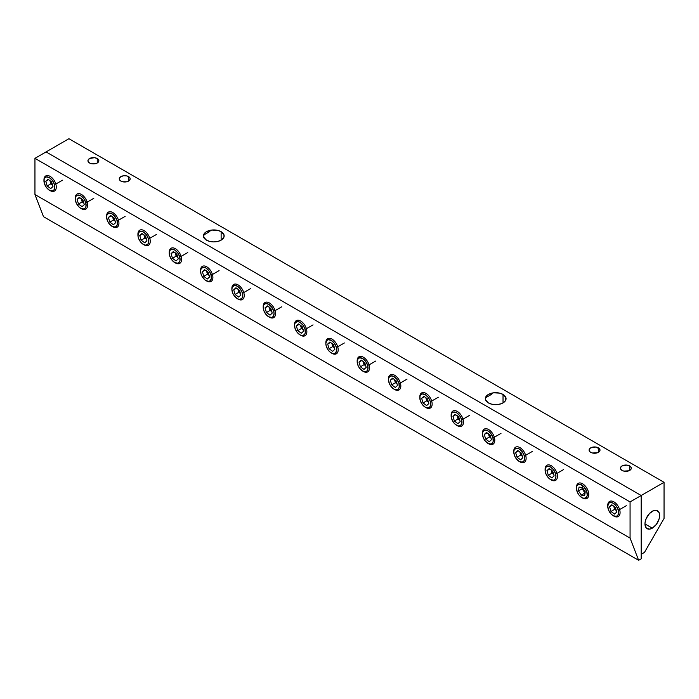 <?xml version="1.0" encoding="UTF-8"?>
<svg xmlns="http://www.w3.org/2000/svg" width="699" height="699" viewBox="0 0 699 699"><rect width="100%" height="100%" fill="white"/><g stroke="black" fill="none" stroke-linecap="round" stroke-linejoin="round"><path stroke-width="1.05" d="M206.467 240.15A10.363 5.985 180 0 1 203.523 235.117A10.363 5.985 180 0 1 210.486 230.251A10.363 5.985 180 0 1 221.129 231.684L221.129 240.15L223.968 237.083L223.968 234.75L221.129 231.684L217.765 230.39L211.78 230.05L206.467 231.684L204.222 233.632L203.636 237.083L206.467 240.15L209.831 241.452L213.798 241.906L217.765 241.452L221.129 240.15L221.129 231.684A10.363 5.985 180 0 1 224.073 236.725A10.363 5.985 180 0 1 217.109 241.592A10.363 5.985 180 0 1 206.467 240.15M488.365 402.904A10.363 5.985 180 0 1 485.421 397.871A10.363 5.985 180 0 1 492.384 393.004A10.363 5.985 180 0 1 503.027 394.437L503.027 402.904L505.272 400.964L505.858 397.504L503.027 394.437L499.663 393.144L493.669 392.803L488.365 394.437L485.525 397.504L485.525 399.837L488.365 402.904L491.729 404.197L497.714 404.538L501.454 403.646L503.027 402.904L503.027 394.437A10.363 5.985 180 0 1 505.962 399.478A10.363 5.985 180 0 1 499.007 404.345A10.363 5.985 180 0 1 488.365 402.904M622.014 470.41A5.452 3.146 180 0 1 620.467 467.762A5.452 3.146 180 0 1 624.128 465.202A5.452 3.146 180 0 1 629.72 465.962L629.72 470.41L631.214 468.793L631.214 467.57L629.72 465.962L626.933 465.097L622.014 465.962L620.52 467.57L620.52 468.793L622.014 470.41L623.788 471.091L628.899 470.803L629.72 470.41L629.72 465.962A5.452 3.146 180 0 1 631.267 468.61A5.452 3.146 180 0 1 627.615 471.161A5.452 3.146 180 0 1 622.014 470.41M590.69 452.323A5.452 3.146 180 0 1 589.143 449.675A5.452 3.146 180 0 1 592.804 447.115A5.452 3.146 180 0 1 598.396 447.876L598.396 452.323L599.891 450.715L599.585 448.898L595.609 447.011L590.69 447.876L589.51 448.898L589.205 450.715L590.017 451.851L592.464 453.004L597.575 452.716L598.396 452.323L598.396 447.876A5.452 3.146 180 0 1 599.952 450.523A5.452 3.146 180 0 1 596.291 453.083A5.452 3.146 180 0 1 590.69 452.323M120.866 181.076A5.452 3.146 180 0 1 119.319 178.428A5.452 3.146 180 0 1 122.98 175.868A5.452 3.146 180 0 1 128.572 176.62L128.572 181.076L130.066 179.46L130.066 178.236L128.572 176.62L126.807 175.938L123.653 175.764L120.866 176.62L119.372 178.236L119.372 179.46L120.866 181.076L122.631 181.757L126.807 181.757L128.572 181.076L128.572 176.62A5.452 3.146 180 0 1 130.119 179.267A5.452 3.146 180 0 1 126.458 181.827A5.452 3.146 180 0 1 120.866 181.076M89.542 162.989A5.452 3.146 180 0 1 87.995 160.342A5.452 3.146 180 0 1 91.656 157.782A5.452 3.146 180 0 1 97.248 158.542L97.248 162.989L98.742 161.382L98.742 160.15L97.248 158.542L94.461 157.677L89.542 158.542L88.048 160.15L88.048 161.382L89.542 162.989L91.316 163.671L96.427 163.383L97.248 162.989L97.248 158.542A5.452 3.146 180 0 1 98.795 161.189A5.452 3.146 180 0 1 95.143 163.741A5.452 3.146 180 0 1 89.542 162.989M485.421 397.888L491.781 394.219L485.421 397.888M203.523 235.135L209.883 231.465L203.523 235.135M652.307 511.24A10.363 5.985 -60 0 1 658.135 511.214A10.363 5.985 -60 0 1 658.869 519.672A10.363 5.985 -60 0 1 652.307 528.164L644.976 523.935L645.116 522.205L646.208 518.518L649.502 513.503L653.731 510.576L656.378 510.314L659.078 512.55L659.638 515.469L659.078 519.034L656.378 524.39L652.307 528.164L649.502 529.143L646.208 527.92L644.976 523.935L652.307 528.164A10.363 5.985 -60 0 1 646.47 528.199A10.363 5.985 -60 0 1 645.736 519.733A10.363 5.985 -60 0 1 652.307 511.24M664.05 482.31L68.93 138.717L664.05 482.31L641.193 495.504L46.073 151.919L68.93 138.717L46.073 151.919L641.193 495.504L641.193 554.281L644.478 552.385L664.05 518.457L664.05 482.31L641.193 495.504L641.193 554.281L644.478 552.385L664.05 518.457L664.05 482.31M641.193 558.798L641.193 495.504L46.073 151.919L641.193 495.504L630.07 501.926L34.95 158.341L46.073 151.919L34.95 158.341L630.07 501.926L630.07 538.099L34.95 194.514L34.95 158.341L34.95 194.514L43.504 216.69L638.624 560.283L641.193 558.798L641.193 495.504L630.07 501.926L630.07 538.099L638.624 560.283L641.193 558.798M638.624 560.283L43.504 216.69L34.95 194.514L630.07 538.099L638.624 560.283M585.115 492.533L583.578 490.873L582.45 486.845L583.578 490.873L582.171 488.75L578.475 490.89L579.034 487.081L582.416 487.526L585.229 491.781L584.67 495.582L581.288 495.137L578.475 490.89L581.288 495.137L584.67 495.582L585.229 491.781L582.416 487.526L579.034 487.081L578.475 490.89L582.171 488.75L584.984 493.005L581.288 495.137L584.984 493.005L583.578 490.873L585.115 492.533M576.5 486.286A8.72 5.033 60 0 1 578.894 483.079A8.72 5.033 60 0 1 585.771 486.644A8.72 5.033 60 0 1 588.68 495.53A8.72 5.033 -120 0 0 583.543 484.424A8.72 5.033 -120 0 0 576.5 486.286L576.492 487.264A7.672 4.43 60 0 1 582.695 485.63A7.672 4.43 60 0 1 587.212 495.399L588.68 495.53L587.212 495.399L586.776 491.546L583.717 486.53L580.581 484.512L577.863 484.783L576.754 486.233L576.43 488.461L577.461 492.489L579.017 495.049L582.066 497.723L584.128 498.335L586.478 497.277L587.212 495.399A7.672 4.43 60 0 1 581.673 497.496A7.672 4.43 60 0 1 576.439 488.662A7.672 4.43 60 0 1 576.492 487.264L576.5 486.286M582.381 497.906A8.72 5.033 -120 0 0 588.68 495.53A8.72 5.033 60 0 1 586.286 498.736M582.354 487.518L582.171 488.75L582.354 487.518M613.801 506.225L614.963 509.047L616.457 510.628L613.975 506.993L614.692 506.88L613.975 506.993L614.666 509.318L610.97 511.458L609.58 506.792L611.791 504.757L615.373 507.378L616.763 512.035L614.552 514.08L610.97 511.458L614.552 514.08L616.763 512.035L615.373 507.378L611.791 504.757L609.58 506.792L612.376 505.185L609.58 506.792L610.97 511.458L614.666 509.318L616.308 510.523L614.666 509.318L613.766 505.954M607.754 505.875A8.72 5.033 60 0 1 609.912 501.262A8.72 5.033 60 0 1 619.611 509.562L626.269 505.718L619.611 509.562A8.72 5.033 -120 0 0 613.102 501.463A8.72 5.033 -120 0 0 607.798 504.547M608.156 508.916A7.672 4.43 60 0 1 607.789 505.508A7.672 4.43 60 0 1 612.455 502.799A7.672 4.43 60 0 1 618.187 509.921L619.611 509.562L618.187 509.921L616.186 505.954L613.18 503.158L610.157 502.467L608.663 503.332L607.746 506.277L608.654 510.287L611.092 514.001L613.163 515.679L616.186 516.369L617.68 515.504L618.493 513.721L618.187 509.921A7.672 4.43 60 0 1 613.608 515.914A7.672 4.43 60 0 1 608.156 508.916M614.404 516.369A8.72 5.033 -120 0 0 619.611 509.562A8.72 5.033 60 0 1 617.907 516.718A8.72 5.033 60 0 1 613.53 515.879M551.153 470.06L552.315 472.882L553.818 474.464L551.328 470.82L552.044 470.707L551.328 470.82L552.018 473.153L548.322 475.294L546.941 470.628L549.143 468.592L552.734 471.213L554.115 475.87L551.913 477.915L548.322 475.294L551.913 477.915L554.115 475.87L552.734 471.213L549.143 468.592L546.941 470.628L549.729 469.02L546.941 470.628L548.322 475.294L552.018 473.153L553.669 474.359L552.018 473.153L551.118 469.789M545.115 469.711A8.72 5.033 60 0 1 547.273 465.097A8.72 5.033 60 0 1 556.963 473.398L563.621 469.553L556.963 473.398A8.72 5.033 -120 0 0 550.454 465.298A8.72 5.033 -120 0 0 545.15 468.382M545.517 472.751A7.672 4.43 60 0 1 545.15 469.344A7.672 4.43 60 0 1 549.816 466.626A7.672 4.43 60 0 1 555.539 473.756L556.963 473.398L555.539 473.756L553.547 469.789L550.532 466.984L547.518 466.303L546.015 467.159L545.106 470.112L546.015 474.123L548.444 477.836L550.524 479.514L553.538 480.204L555.041 479.339L555.95 476.386L555.539 473.756A7.672 4.43 60 0 1 550.961 479.75A7.672 4.43 60 0 1 545.517 472.751M551.764 480.204A8.72 5.033 -120 0 0 556.963 473.398A8.72 5.033 60 0 1 555.259 480.554A8.72 5.033 60 0 1 550.891 479.706M519.829 451.973L520.991 454.796L522.494 456.386L520.012 452.742L520.729 452.629L520.012 452.742L520.703 455.075L516.998 457.207L515.617 452.55L517.828 450.506L521.41 453.127L522.791 457.784L520.589 459.828L516.998 457.207L520.589 459.828L522.791 457.784L521.41 453.127L517.828 450.506L515.617 452.55L518.413 450.934L515.617 452.55L516.998 457.207L520.703 455.075L522.345 456.272L520.703 455.075L519.794 451.703M513.791 451.624A8.72 5.033 60 0 1 515.949 447.011A8.72 5.033 60 0 1 525.648 455.311L532.306 451.467L525.648 455.311A8.72 5.033 -120 0 0 519.139 447.211A8.72 5.033 -120 0 0 513.835 450.296M514.193 454.665A7.672 4.43 60 0 1 513.826 451.257A7.672 4.43 60 0 1 518.492 448.548A7.672 4.43 60 0 1 524.224 455.669L525.648 455.311L524.224 455.669L522.223 451.703L519.208 448.907L516.194 448.216L514.193 449.868L513.782 452.026L514.691 456.036L516.185 458.631L519.2 461.427L522.214 462.118L523.717 461.253L524.53 459.47L524.224 455.669A7.672 4.43 60 0 1 519.637 461.663A7.672 4.43 60 0 1 514.193 454.665M520.44 462.118A8.72 5.033 -120 0 0 525.648 455.311A8.72 5.033 60 0 1 523.944 462.467A8.72 5.033 60 0 1 519.567 461.628M488.514 433.887L489.676 436.718L491.17 438.299L488.688 434.656L489.405 434.542L488.688 434.656L489.379 436.989L485.674 439.121L484.293 434.463L486.504 432.419L490.086 435.04L491.476 439.706L489.265 441.742L485.674 439.121L489.265 441.742L491.476 439.706L490.086 435.04L486.504 432.419L484.293 434.463L487.089 432.847L484.293 434.463L485.674 439.121L489.379 436.989L491.021 438.186L489.379 436.989L488.479 433.625M482.467 433.546A8.72 5.033 60 0 1 484.625 428.924A8.72 5.033 60 0 1 494.324 437.224L500.982 433.38L494.324 437.224A8.72 5.033 -120 0 0 487.815 429.134A8.72 5.033 -120 0 0 482.511 432.218M482.869 436.578A7.672 4.43 60 0 1 482.502 433.17A7.672 4.43 60 0 1 487.168 430.462A7.672 4.43 60 0 1 492.9 437.583L494.324 437.224L492.9 437.583L490.899 433.616L487.893 430.82L484.87 430.13L482.869 431.79L482.459 433.948L483.367 437.95L484.861 440.545L487.876 443.349L490.89 444.031L492.393 443.175L493.206 441.384L492.9 437.583A7.672 4.43 60 0 1 488.321 443.577A7.672 4.43 60 0 1 482.869 436.578M489.117 444.04A8.72 5.033 -120 0 0 494.324 437.224A8.72 5.033 60 0 1 492.62 444.389A8.72 5.033 60 0 1 488.243 443.542M50.005 180.718L51.167 183.549L52.661 185.13L50.179 181.487L50.896 181.373L50.179 181.487L50.87 183.82L47.174 185.951L45.793 181.294L47.995 179.25L51.586 181.871L52.967 186.537L50.756 188.573L47.174 185.951L50.756 188.573L52.967 186.537L51.586 181.871L47.995 179.25L45.793 181.294L48.581 179.678L45.793 181.294L47.174 185.951L50.87 183.82L52.521 185.017L50.87 183.82L49.97 180.456M43.967 180.377A8.72 5.033 60 0 1 46.125 175.755A8.72 5.033 60 0 1 55.815 184.055L62.473 180.211L55.815 184.055A8.72 5.033 -120 0 0 49.306 175.965A8.72 5.033 -120 0 0 44.002 179.049M44.36 183.409A7.672 4.43 60 0 1 43.993 180.001A7.672 4.43 60 0 1 48.668 177.293A7.672 4.43 60 0 1 54.391 184.414L55.815 184.055L54.391 184.414L52.399 180.447L49.384 177.651L46.37 176.961L44.867 177.826L44.054 179.617L44.36 183.409L46.361 187.376L49.376 190.18L52.39 190.862L53.884 190.006L54.697 188.214L54.391 184.414A7.672 4.43 60 0 1 49.812 190.408A7.672 4.43 60 0 1 44.36 183.409M50.608 190.871A8.72 5.033 -120 0 0 55.815 184.055A8.72 5.033 60 0 1 54.111 191.22A8.72 5.033 60 0 1 49.734 190.373M81.329 198.804L82.491 201.627L83.985 203.208L81.503 199.573L82.22 199.46L81.503 199.573L82.194 201.897L78.498 204.038L77.108 199.381L79.319 197.336L82.901 199.958L84.291 204.615L82.08 206.659L78.498 204.038L82.08 206.659L84.291 204.615L82.901 199.958L79.319 197.336L77.108 199.381L79.904 197.765L77.108 199.381L78.498 204.038L82.194 201.897L83.836 203.103L82.194 201.897L81.294 198.533M75.282 198.455A8.72 5.033 60 0 1 77.44 193.841A8.72 5.033 60 0 1 87.139 202.142L93.797 198.298L87.139 202.142A8.72 5.033 -120 0 0 80.63 194.042A8.72 5.033 -120 0 0 75.326 197.127M75.684 201.495A7.672 4.43 60 0 1 75.317 198.088A7.672 4.43 60 0 1 79.983 195.379A7.672 4.43 60 0 1 85.715 202.5L87.139 202.142L85.715 202.5L83.714 198.533L80.708 195.737L77.685 195.047L76.191 195.912L75.274 198.857L76.182 202.867L78.62 206.581L80.691 208.258L83.714 208.949L85.208 208.084L86.021 206.301L85.715 202.5A7.672 4.43 60 0 1 81.136 208.494A7.672 4.43 60 0 1 75.684 201.495M81.932 208.949A8.72 5.033 -120 0 0 87.139 202.142A8.72 5.033 60 0 1 85.435 209.298A8.72 5.033 60 0 1 81.058 208.459M112.653 216.891L113.815 219.713L115.309 221.295L112.827 217.651L113.544 217.538L112.827 217.651L113.518 219.984L109.813 222.125L108.432 217.459L110.643 215.423L114.225 218.044L115.606 222.701L113.404 224.746L109.813 222.125L113.404 224.746L115.606 222.701L114.225 218.044L110.643 215.423L108.432 217.459L111.228 215.851L108.432 217.459L109.813 222.125L113.518 219.984L115.16 221.19L113.518 219.984L112.609 216.62M106.606 216.541A8.72 5.033 60 0 1 108.764 211.928A8.72 5.033 60 0 1 118.463 220.229L125.121 216.384L118.463 220.229A8.72 5.033 -120 0 0 111.954 212.129A8.72 5.033 -120 0 0 106.65 215.213M107.008 219.582A7.672 4.43 60 0 1 106.641 216.174A7.672 4.43 60 0 1 111.307 213.457A7.672 4.43 60 0 1 117.039 220.587L118.463 220.229L117.039 220.587L115.038 216.62L112.023 213.815L109.009 213.134L107.008 214.785L106.597 216.943L107.506 220.954L109 223.549L112.015 226.345L115.029 227.035L116.532 226.17L117.345 224.379L117.039 220.587A7.672 4.43 60 0 1 112.452 226.581A7.672 4.43 60 0 1 107.008 219.582M113.255 227.035A8.72 5.033 -120 0 0 118.463 220.229A8.72 5.033 60 0 1 116.759 227.385A8.72 5.033 60 0 1 112.382 226.537M143.968 234.969L145.13 237.8L146.633 239.381L144.143 235.738L144.859 235.624L144.143 235.738L144.833 238.071L141.137 240.203L139.756 235.546L141.958 233.501L145.549 236.122L146.93 240.788L144.728 242.824L141.137 240.203L144.728 242.824L146.93 240.788L145.549 236.122L141.958 233.501L139.756 235.546L142.544 233.929L139.756 235.546L141.137 240.203L144.833 238.071L146.484 239.268L144.833 238.071L143.933 234.707M137.93 234.628A8.72 5.033 60 0 1 140.088 230.006A8.72 5.033 60 0 1 149.778 238.307L156.445 234.462L149.778 238.307A8.72 5.033 -120 0 0 143.278 230.216A8.72 5.033 -120 0 0 137.965 233.291M138.332 237.66A7.672 4.43 60 0 1 137.965 234.252A7.672 4.43 60 0 1 142.631 231.544A7.672 4.43 60 0 1 148.354 238.665L149.778 238.307L148.354 238.665L146.362 234.698L143.347 231.902L140.333 231.212L138.332 232.872L138.018 236.306L138.83 239.032L141.259 242.745L143.339 244.423L145.418 245.148L147.856 244.257L148.773 241.304L148.354 238.665A7.672 4.43 60 0 1 143.776 244.659A7.672 4.43 60 0 1 138.332 237.66M144.579 245.122A8.72 5.033 -120 0 0 149.778 238.307A8.72 5.033 60 0 1 148.083 245.463A8.72 5.033 60 0 1 143.706 244.624M175.292 253.055L176.454 255.878L177.957 257.459L175.466 253.824L176.183 253.711L175.466 253.824L176.157 256.149L172.461 258.289L171.08 253.623L173.282 251.588L176.873 254.209L178.254 258.866L176.043 260.91L172.461 258.289L176.043 260.91L178.254 258.866L176.873 254.209L173.282 251.588L171.08 253.623L173.868 252.016L171.08 253.623L172.461 258.289L176.157 256.149L177.808 257.354L176.157 256.149L175.257 252.785M169.254 252.706A8.72 5.033 60 0 1 171.412 248.093A8.72 5.033 60 0 1 181.102 256.393L187.76 252.549L181.102 256.393A8.72 5.033 -120 0 0 174.593 248.294A8.72 5.033 -120 0 0 169.289 251.378M169.647 255.747A7.672 4.43 60 0 1 169.28 252.339A7.672 4.43 60 0 1 173.955 249.622A7.672 4.43 60 0 1 179.678 256.751L181.102 256.393L179.678 256.751L177.686 252.785L174.671 249.989L171.657 249.298L170.154 250.163L169.341 251.946L169.647 255.747L171.648 259.713L174.663 262.509L177.677 263.2L179.171 262.335L179.984 260.552L179.678 256.751A7.672 4.43 60 0 1 175.1 262.745A7.672 4.43 60 0 1 169.647 255.747M175.895 263.2A8.72 5.033 -120 0 0 181.102 256.393A8.72 5.033 60 0 1 179.398 263.549A8.72 5.033 60 0 1 175.021 262.71M206.616 271.142L207.778 273.964L209.272 275.546L206.79 271.902L207.507 271.789L206.79 271.902L207.481 274.235L203.785 276.376L202.395 271.71L204.606 269.674L208.197 272.295L209.578 276.953L207.367 278.988L203.785 276.376L207.367 278.988L209.578 276.953L208.197 272.295L204.606 269.674L202.395 271.71L205.191 270.102L202.395 271.71L203.785 276.376L207.481 274.235L209.123 275.441L207.481 274.235L206.581 270.871M200.569 270.793A8.72 5.033 60 0 1 202.727 266.179A8.72 5.033 60 0 1 212.426 274.48L219.084 270.635L212.426 274.48A8.72 5.033 -120 0 0 205.917 266.38A8.72 5.033 -120 0 0 200.613 269.464M200.971 273.833A7.672 4.43 60 0 1 200.604 270.426A7.672 4.43 60 0 1 205.279 267.708A7.672 4.43 60 0 1 211.002 274.838L212.426 274.48L211.002 274.838L209.01 270.871L205.995 268.067L203.916 267.341L201.478 268.241L200.665 270.032L200.971 273.833L202.151 276.542L204.921 279.862L208.057 281.321L209.822 280.981L211.308 278.63L211.002 274.838A7.672 4.43 60 0 1 206.423 280.823A7.672 4.43 60 0 1 200.971 273.833M207.219 281.286A8.72 5.033 -120 0 0 212.426 274.48A8.72 5.033 60 0 1 210.722 281.636A8.72 5.033 60 0 1 206.345 280.788M237.94 289.22L239.102 292.042L240.596 293.632L238.114 289.989L238.831 289.875L238.114 289.989L238.805 292.322L235.1 294.454L233.719 289.797L235.93 287.752L239.512 290.373L240.902 295.039L238.691 297.075L235.1 294.454L238.691 297.075L240.902 295.039L239.512 290.373L235.93 287.752L233.719 289.797L236.515 288.18L233.719 289.797L235.1 294.454L238.805 292.322L240.447 293.519L238.805 292.322L237.905 288.958M231.893 288.879A8.72 5.033 60 0 1 234.051 284.257A8.72 5.033 60 0 1 243.75 292.558L250.408 288.713L243.75 292.558A8.72 5.033 -120 0 0 237.241 284.467A8.72 5.033 -120 0 0 231.937 287.542M232.295 291.911A7.672 4.43 60 0 1 231.928 288.504A7.672 4.43 60 0 1 236.594 285.795A7.672 4.43 60 0 1 242.326 292.916L243.75 292.558L242.326 292.916L240.325 288.949L237.311 286.153L234.296 285.463L232.295 287.123L231.885 289.281L232.793 293.283L234.287 295.878L237.302 298.674L239.381 299.399L241.819 298.508L242.632 296.717L242.326 292.916A7.672 4.43 60 0 1 237.747 298.91A7.672 4.43 60 0 1 232.295 291.911M238.542 299.373A8.72 5.033 -120 0 0 243.75 292.558A8.72 5.033 60 0 1 242.046 299.714A8.72 5.033 60 0 1 237.669 298.875M269.255 307.307L270.417 310.129L271.92 311.71L269.43 308.076L270.155 307.953L269.43 308.076L270.129 310.4L266.424 312.54L265.043 307.875L267.245 305.839L270.836 308.46L272.217 313.117L270.015 315.162L266.424 312.54L270.015 315.162L272.217 313.117L270.836 308.46L267.245 305.839L265.043 307.875L267.831 306.267L265.043 307.875L266.424 312.54L270.129 310.4L271.771 311.605L270.129 310.4L269.22 307.036M263.217 306.957A8.72 5.033 60 0 1 265.375 302.344A8.72 5.033 60 0 1 275.065 310.644L281.732 306.8L275.065 310.644A8.72 5.033 -120 0 0 268.565 302.545A8.72 5.033 -120 0 0 263.252 305.629M263.619 309.998A7.672 4.43 60 0 1 263.252 306.59A7.672 4.43 60 0 1 267.918 303.873A7.672 4.43 60 0 1 273.65 311.003L275.065 310.644L273.65 311.003L271.649 307.036L268.634 304.24L265.62 303.549L263.619 305.201L263.305 308.643L264.117 311.37L266.546 315.083L268.626 316.761L271.64 317.451L273.143 316.586L274.06 313.641L273.65 311.003A7.672 4.43 60 0 1 269.063 316.997A7.672 4.43 60 0 1 263.619 309.998M269.866 317.451A8.72 5.033 -120 0 0 275.065 310.644A8.72 5.033 60 0 1 273.37 317.8A8.72 5.033 60 0 1 268.993 316.962M300.579 325.393L301.741 328.215L303.244 329.797L300.753 326.153L301.47 326.04L300.753 326.153L301.444 328.486L297.748 330.618L296.367 325.961L298.569 323.925L302.16 326.547L303.541 331.204L301.339 333.24L297.748 330.618L301.339 333.24L303.541 331.204L302.16 326.547L298.569 323.925L296.367 325.961L299.155 324.353L296.367 325.961L297.748 330.618L301.444 328.486L303.095 329.692L301.444 328.486L300.544 325.122M294.541 325.044A8.72 5.033 60 0 1 296.699 320.422A8.72 5.033 60 0 1 306.389 328.722L313.047 324.878L306.389 328.722A8.72 5.033 -120 0 0 299.88 320.631A8.72 5.033 -120 0 0 294.576 323.716M294.934 328.076A7.672 4.43 60 0 1 294.567 324.677A7.672 4.43 60 0 1 299.242 321.959A7.672 4.43 60 0 1 304.965 329.089L306.389 328.722L304.965 329.089L302.973 325.122L299.958 322.318L297.879 321.592L295.441 322.492L294.628 324.284L294.934 328.076L296.935 332.042L299.95 334.847L302.02 335.572L304.458 334.672L305.271 332.881L304.965 329.089A7.672 4.43 60 0 1 300.387 335.074A7.672 4.43 60 0 1 294.934 328.076M301.182 335.537A8.72 5.033 -120 0 0 306.389 328.722A8.72 5.033 60 0 1 304.685 335.887A8.72 5.033 60 0 1 300.308 335.039M331.903 343.471L333.065 346.293L334.559 347.884L332.077 344.24L332.794 344.126L332.077 344.24L332.768 346.573L329.072 348.705L327.682 344.048L329.893 342.003L333.484 344.624L334.865 349.29L332.654 351.326L329.072 348.705L332.654 351.326L334.865 349.29L333.484 344.624L329.893 342.003L327.682 344.048L330.478 342.431L327.682 344.048L329.072 348.705L332.768 346.573L334.41 347.77L332.768 346.573L331.868 343.209M325.865 343.13A8.72 5.033 60 0 1 328.023 338.508A8.72 5.033 60 0 1 337.713 346.809L344.371 342.964L337.713 346.809A8.72 5.033 -120 0 0 331.204 338.709A8.72 5.033 -120 0 0 325.9 341.794M326.258 346.162A7.672 4.43 60 0 1 325.891 342.755A7.672 4.43 60 0 1 330.566 340.046A7.672 4.43 60 0 1 336.289 347.167L337.713 346.809L336.289 347.167L334.297 343.2L331.282 340.404L328.268 339.714L326.765 340.579L325.848 343.524L326.258 346.162L328.259 350.129L330.208 352.2L332.331 353.423L335.109 353.31L336.595 350.968L336.289 347.167A7.672 4.43 60 0 1 331.71 353.161A7.672 4.43 60 0 1 326.258 346.162M332.506 353.624A8.72 5.033 -120 0 0 337.713 346.809A8.72 5.033 60 0 1 336.009 353.965A8.72 5.033 60 0 1 331.632 353.126M363.227 361.558L364.389 364.38L365.883 365.961L363.401 362.327L364.118 362.204L363.401 362.327L364.092 364.651L360.387 366.792L359.006 362.126L361.217 360.09L364.799 362.711L366.189 367.368L363.978 369.413L360.387 366.792L363.978 369.413L366.189 367.368L364.799 362.711L361.217 360.09L359.006 362.126L361.802 360.518L359.006 362.126L360.387 366.792L364.092 364.651L365.734 365.857L364.092 364.651L363.192 361.287M357.18 361.208A8.72 5.033 60 0 1 359.338 356.595A8.72 5.033 60 0 1 369.037 364.895L375.695 361.051L369.037 364.895A8.72 5.033 -120 0 0 362.528 356.796A8.72 5.033 -120 0 0 357.224 359.88M357.582 364.249A7.672 4.43 60 0 1 357.215 360.841A7.672 4.43 60 0 1 361.881 358.124A7.672 4.43 60 0 1 367.613 365.254L369.037 364.895L367.613 365.254L365.612 361.287L362.598 358.491L359.583 357.801L357.582 359.452L357.172 361.61L358.08 365.621L359.574 368.216L362.589 371.012L365.603 371.702L367.106 370.837L367.919 369.046L367.613 365.254A7.672 4.43 60 0 1 363.034 371.248A7.672 4.43 60 0 1 357.582 364.249M363.829 371.702A8.72 5.033 -120 0 0 369.037 364.895A8.72 5.033 60 0 1 367.333 372.051A8.72 5.033 60 0 1 362.956 371.204M394.542 379.636L395.704 382.467L397.207 384.048L394.717 380.405L395.442 380.291L394.717 380.405L395.416 382.737L391.711 384.869L390.33 380.212L392.532 378.168L396.123 380.789L397.504 385.455L395.302 387.491L391.711 384.869L395.302 387.491L397.504 385.455L396.123 380.789L392.532 378.168L390.33 380.212L393.126 378.596L390.33 380.212L391.711 384.869L395.416 382.737L397.058 383.943L395.416 382.737L394.507 379.374M388.504 379.295A8.72 5.033 60 0 1 390.662 374.673A8.72 5.033 60 0 1 400.361 382.973L407.019 379.129L400.361 382.973A8.72 5.033 -120 0 0 393.852 374.882A8.72 5.033 -120 0 0 388.539 377.967M388.906 382.327A7.672 4.43 60 0 1 388.539 378.928A7.672 4.43 60 0 1 393.205 376.211A7.672 4.43 60 0 1 398.937 383.332L400.361 382.973L398.937 383.332L396.936 379.374L393.921 376.569L390.907 375.879L388.906 377.539L388.495 379.697L389.404 383.699L390.898 386.294L393.913 389.098L395.992 389.824L398.43 388.924L399.243 387.132L398.937 383.332A7.672 4.43 60 0 1 394.35 389.326A7.672 4.43 60 0 1 388.906 382.327M395.153 389.789A8.72 5.033 -120 0 0 400.361 382.973A8.72 5.033 60 0 1 398.657 390.138A8.72 5.033 60 0 1 394.28 389.291M425.866 397.722L427.028 400.544L428.531 402.135L426.041 398.491L426.757 398.378L426.041 398.491L426.731 400.824L423.035 402.956L421.654 398.299L423.856 396.254L427.447 398.876L428.828 403.541L426.626 405.577L423.035 402.956L426.626 405.577L428.828 403.541L427.447 398.876L423.856 396.254L421.654 398.299L424.442 396.683L421.654 398.299L423.035 402.956L426.731 400.824L428.382 402.021L426.731 400.824L425.831 397.451M419.828 397.373A8.72 5.033 60 0 1 421.986 392.759A8.72 5.033 60 0 1 431.676 401.06L438.334 397.215L431.676 401.06A8.72 5.033 -120 0 0 425.167 392.96A8.72 5.033 -120 0 0 419.863 396.045M420.221 400.413A7.672 4.43 60 0 1 419.863 397.006A7.672 4.43 60 0 1 424.529 394.297A7.672 4.43 60 0 1 430.252 401.418L431.676 401.06L430.252 401.418L428.26 397.451L425.245 394.655L422.231 393.965L420.728 394.83L419.916 396.613L420.221 400.413L422.222 404.38L425.237 407.176L428.251 407.867L429.745 407.001L430.558 405.219L430.252 401.418A7.672 4.43 60 0 1 425.674 407.412A7.672 4.43 60 0 1 420.221 400.413M426.477 407.867A8.72 5.033 -120 0 0 431.676 401.06A8.72 5.033 60 0 1 429.972 408.216A8.72 5.033 60 0 1 425.595 407.377M457.19 415.809L458.352 418.631L459.846 420.213L457.364 416.578L458.081 416.455L457.364 416.578L458.055 418.902L454.359 421.043L452.978 416.377L455.18 414.341L458.771 416.962L460.152 421.619L457.941 423.664L454.359 421.043L457.941 423.664L460.152 421.619L458.771 416.962L455.18 414.341L452.978 416.377L455.765 414.769L452.978 416.377L454.359 421.043L458.055 418.902L459.697 420.108L458.055 418.902L457.155 415.538M451.152 415.459A8.72 5.033 60 0 1 453.31 410.846A8.72 5.033 60 0 1 463 419.147L469.658 415.302L463 419.147A8.72 5.033 -120 0 0 456.491 411.047A8.72 5.033 -120 0 0 451.187 414.131M451.545 418.5A7.672 4.43 60 0 1 451.178 415.092A7.672 4.43 60 0 1 455.853 412.375A7.672 4.43 60 0 1 461.576 419.505L463 419.147L461.576 419.505L459.584 415.538L456.569 412.733L453.555 412.052L452.052 412.908L451.239 414.699L451.545 418.5L453.546 422.467L455.495 424.529L458.631 425.988L460.396 425.647L461.882 423.297L461.576 419.505A7.672 4.43 60 0 1 456.997 425.499A7.672 4.43 60 0 1 451.545 418.5M457.793 425.953A8.72 5.033 -120 0 0 463 419.147A8.72 5.033 60 0 1 461.296 426.303A8.72 5.033 60 0 1 456.919 425.455M581.848 497.601L582.59 498.029M576.422 488.199L576.422 487.343M607.746 506.286L607.746 505.429M613.172 515.679L613.914 516.107M545.106 470.121L545.106 469.265M550.524 479.514L551.266 479.942M513.782 452.035L513.782 451.178M519.208 461.436L519.942 461.856M482.459 433.948L482.459 433.1M487.885 443.349L488.627 443.778M43.95 180.779L43.95 179.931M49.376 190.18L50.118 190.609M75.274 198.865L75.274 198.009M80.7 208.267L81.442 208.686M106.597 216.952L106.597 216.096M112.023 226.345L112.757 226.773M137.921 235.03L137.921 234.174M143.347 244.432L144.081 244.86M169.237 253.117L169.237 252.26M174.663 262.509L175.405 262.938M200.561 271.203L200.561 270.347M205.987 280.596L206.729 281.024M231.885 289.281L231.885 288.425M237.311 298.683L238.053 299.111M263.208 307.368L263.208 306.512M268.634 316.761L269.368 317.189M294.524 325.446L294.524 324.598M299.95 334.847L300.692 335.275M325.848 343.532L325.848 342.676M331.274 352.934L332.016 353.362M357.172 361.619L357.172 360.763M362.598 371.012L363.34 371.44M388.495 379.697L388.495 378.849M393.921 389.098L394.655 389.526M419.811 397.783L419.811 396.927M425.237 407.185L425.979 407.613M451.135 415.87L451.135 415.014M456.561 425.263L457.303 425.691"/></g></svg>
